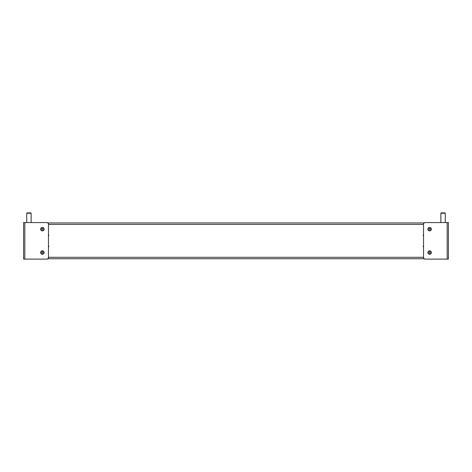 <?xml version="1.0" encoding="UTF-8"?>
<svg xmlns="http://www.w3.org/2000/svg" width="472" height="472" viewBox="0 0 472 472"><rect width="100%" height="100%" fill="white"/><g stroke="black" fill="none" stroke-linecap="round" stroke-linejoin="round"><path stroke-width="0.71" d="M428.806 229.144A0.82 0.82 0 0 0 428.812 229.18L429.195 229.84A0.82 0.82 0 0 0 429.249 229.876L430.016 229.876A0.82 0.82 0 0 0 430.069 229.84L430.452 229.18A0.82 0.82 0 0 0 430.452 229.115L430.069 228.448A0.82 0.82 0 0 0 430.016 228.418L429.249 228.418A0.82 0.82 0 0 0 429.19 228.448L428.812 229.115A0.82 0.82 0 0 0 428.806 229.144M428.812 252.508A0.82 0.82 0 0 0 428.812 252.573L429.195 253.234A0.82 0.82 0 0 0 429.249 253.269L430.016 253.269A0.82 0.82 0 0 0 430.069 253.234L430.452 252.573A0.82 0.82 0 0 0 430.452 252.508L430.069 251.841A0.82 0.82 0 0 0 430.016 251.812L429.249 251.812A0.82 0.82 0 0 0 429.19 251.841L428.812 252.508A0.82 0.82 0 0 0 428.812 252.573M43.194 252.538A0.82 0.82 0 0 0 43.188 252.508L42.804 251.841A0.82 0.82 0 0 0 42.751 251.812L41.984 251.812A0.82 0.82 0 0 0 41.931 251.841L41.548 252.508A0.82 0.82 0 0 0 41.548 252.573L41.931 253.234A0.82 0.82 0 0 0 41.984 253.269L42.751 253.269A0.82 0.82 0 0 0 42.81 253.234L43.188 252.573A0.82 0.82 0 0 0 43.194 252.538M43.188 229.18A0.82 0.82 0 0 0 43.188 229.115L42.804 228.448A0.82 0.82 0 0 0 42.751 228.418L41.984 228.418A0.82 0.82 0 0 0 41.931 228.448L41.548 229.115A0.82 0.82 0 0 0 41.548 229.18L41.931 229.84A0.82 0.82 0 0 0 41.984 229.876L42.751 229.876A0.82 0.82 0 0 0 42.81 229.84L43.188 229.18A0.82 0.82 0 0 0 43.188 229.115M48.457 234.826A0.454 0.454 0 0 1 48.457 235.711A0.454 0.454 0 0 0 48.805 235.268M48.805 246.419A0.454 0.454 0 0 0 48.457 245.971A0.454 0.454 0 0 1 48.457 246.862M47.725 258.75L424.275 258.75M424.275 222.931L47.725 222.931M423.543 245.971A0.454 0.454 0 0 0 423.543 246.862M423.543 234.826A0.454 0.454 0 0 0 423.543 235.711A0.454 0.454 0 0 1 423.543 234.826M447.155 222.566L448.4 222.566L448.4 259.116L424.641 259.116L423.543 258.025L423.543 223.663L424.641 222.566L447.155 222.566L447.155 259.116M24.845 259.116L23.6 259.116L23.6 222.566L47.359 222.566L48.457 223.663L48.457 258.025L47.359 259.116L24.845 259.116L24.845 222.566M431.39 229.144A1.764 1.764 0 0 0 429.632 227.386A1.764 1.764 0 0 0 427.868 229.144A1.764 1.764 0 0 0 429.632 230.908A1.764 1.764 0 0 0 431.39 229.144M427.868 252.538A1.764 1.764 0 0 0 429.632 254.302A1.764 1.764 0 0 0 431.39 252.538A1.764 1.764 0 0 0 429.632 250.779A1.764 1.764 0 0 0 427.868 252.538M440.872 213.232L445.255 213.232L444.907 212.884L441.22 212.884L440.872 213.232L440.872 222.566M445.255 213.232L445.255 222.566M44.132 229.144A1.764 1.764 0 0 0 42.368 227.386A1.764 1.764 0 0 0 40.61 229.144A1.764 1.764 0 0 0 42.368 230.908A1.764 1.764 0 0 0 44.132 229.144M40.61 252.538A1.764 1.764 0 0 0 42.368 254.302A1.764 1.764 0 0 0 44.132 252.538A1.764 1.764 0 0 0 42.368 250.779A1.764 1.764 0 0 0 40.61 252.538M30.78 212.884L31.128 213.232L30.78 212.884L27.093 212.884L26.745 213.232L26.745 222.566M31.128 213.232L31.128 222.566L31.128 213.232L26.745 213.232L27.093 212.884M48.457 257.293L423.543 257.293M48.457 224.395L423.543 224.395"/></g></svg>
